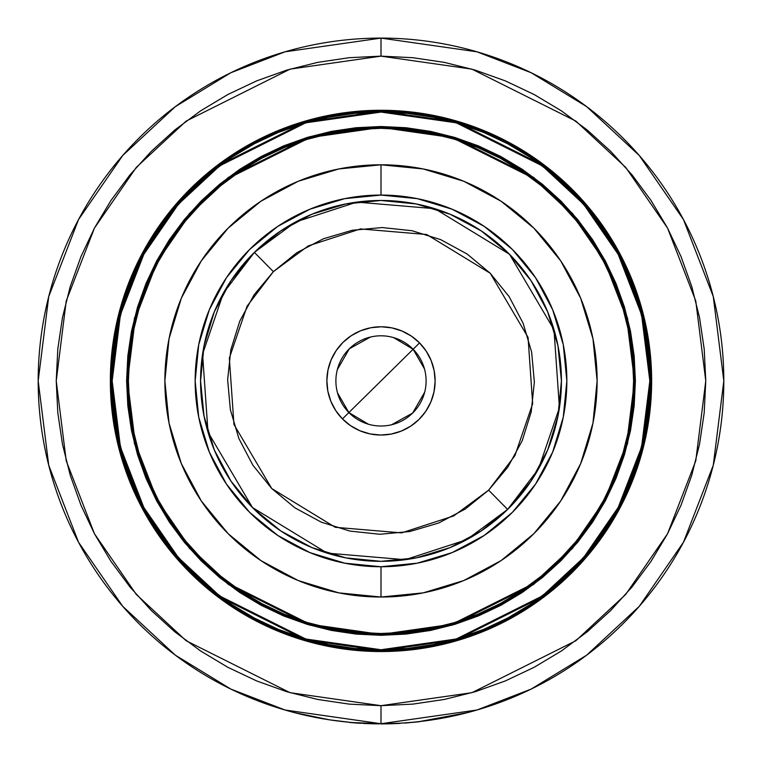 <?xml version="1.0" encoding="UTF-8"?>
<svg xmlns="http://www.w3.org/2000/svg" width="762" height="762" viewBox="0 0 762 762"><rect width="100%" height="100%" fill="white"/><g stroke="black" fill="none" stroke-linecap="round" stroke-linejoin="round"><path stroke-width="1.14" d="M572.367 572.281L590.207 552.602L572.367 572.281L552.688 590.121L531.362 605.942L508.578 619.592L484.565 630.946L459.562 639.899L433.797 646.347L407.527 650.243L381 651.548A270.643 270.643 0 0 1 110.357 380.914A270.643 270.643 0 0 1 381 110.271A270.643 270.643 0 0 1 651.643 380.914A270.643 270.643 0 0 1 381 651.548L394.278 651.224M381 650.643A269.738 269.738 0 0 1 111.262 380.914A269.738 269.738 0 0 1 381 111.176L305.476 121.958L219.161 165.116L177.775 203.549L142.999 253.975L119.558 314.515L111.262 380.914L119.558 447.304L142.999 507.844L177.775 558.27L219.161 596.703L305.476 639.861L381 650.643L381 649.748L305.724 638.994L219.704 595.979L178.451 557.679L143.789 507.416L120.434 447.084L112.166 380.914L120.434 314.735L143.789 254.403L178.451 204.14L219.704 165.84L305.724 122.825L381 112.071L381 111.176L381 112.071L354.654 113.367L328.555 117.243L302.962 123.654L278.12 132.54L254.27 143.818L231.648 157.382L210.455 173.098L190.91 190.814L173.184 210.36L157.467 231.553L143.913 254.184L132.626 278.035L123.739 302.866L117.329 328.46L113.462 354.559L112.166 380.914L113.462 407.26L117.329 433.359L123.739 458.953L132.626 483.784L143.913 507.635L157.467 530.266L173.184 551.459L190.91 571.005L210.455 588.721L231.648 604.437L254.27 618.001L278.12 629.279L302.962 638.165L328.555 644.576L354.654 648.452L381 649.748L407.346 648.452L433.445 644.576L459.038 638.165L483.88 629.279L507.73 618.001L530.352 604.437L551.545 588.721L571.09 571.005L588.816 551.459L604.533 530.266L618.087 507.635L629.374 483.784L638.261 458.953L644.671 433.359L648.538 407.26L649.834 380.914L648.538 354.559L644.671 328.46L638.261 302.866L629.374 278.035L618.087 254.184L604.533 231.553L588.816 210.36L571.09 190.814L551.545 173.098L530.352 157.382L507.73 143.818L483.88 132.54L459.038 123.654L433.445 117.243L407.346 113.367L381 112.071L456.276 122.825L542.296 165.84L583.549 204.14L618.211 254.403L641.566 314.735L649.834 380.914L641.566 447.084L618.211 507.416L583.549 557.679L542.296 595.979L456.276 638.994L381 649.748L381 650.643L456.524 639.861L542.839 596.703L584.225 558.27L619.001 507.844L642.442 447.304L650.738 380.914L642.442 314.515L619.001 253.975L584.225 203.549L542.839 165.116L456.524 121.958L381 111.176A269.738 269.738 0 0 1 650.738 380.914A269.738 269.738 0 0 1 381 650.643L354.559 649.348L328.374 645.462L302.695 639.032L277.778 630.117L253.851 618.801L231.143 605.19L209.883 589.417L190.271 571.643L172.488 552.031L156.724 530.771L143.113 508.063L131.797 484.137L122.882 459.21L116.443 433.53L112.557 407.346L111.262 380.914L112.557 354.473L116.443 328.289L122.882 302.609L131.797 277.682L143.113 253.756L156.724 231.048L172.488 209.788L190.271 190.176L209.883 172.403L231.143 156.629L253.851 143.027L277.778 131.702L302.695 122.787L328.374 116.357L354.559 112.471L381 111.176L407.441 112.471L433.626 116.357L459.305 122.787L484.222 131.702L508.149 143.027L530.857 156.629L552.117 172.403L571.729 190.176L589.512 209.788L605.276 231.048L618.887 253.756L630.203 277.682L639.118 302.609L645.557 328.289L649.443 354.473L650.738 380.914L649.443 407.346L645.557 433.53L639.118 459.21L630.203 484.137L618.887 508.063L605.276 530.771L589.512 552.031L571.729 571.643L552.117 589.417L530.857 605.19L508.149 618.801L484.222 630.117L459.305 639.032L433.626 645.462L407.441 649.348L381 650.643M405.87 128.635L381 127.406A253.498 253.498 0 0 1 634.498 380.914A253.498 253.498 0 0 1 381 634.413L310.02 624.269L228.905 583.711L190.005 547.592L157.324 500.205L135.303 443.313L127.502 380.914L135.303 318.506L157.324 261.614L190.005 214.227L228.905 178.108L310.02 137.551L381 127.406L381 126.511L309.772 136.684L228.362 177.394L189.328 213.636L156.524 261.195L134.426 318.287L126.597 380.914L134.426 443.532L156.524 500.624L189.328 548.183L228.362 584.435L309.772 625.135L381 635.308L381 634.413L406.251 633.146M381 633.508A252.593 252.593 0 0 1 128.407 380.914A252.593 252.593 0 0 1 381 128.311L356.245 129.53L331.718 133.169L307.677 139.189L284.331 147.542L261.928 158.144L240.668 170.888L220.751 185.652L202.387 202.301L185.738 220.666L170.974 240.573L158.229 261.833L147.628 284.245L139.284 307.581L133.255 331.632L129.616 356.149L128.407 380.914L129.616 405.67L133.255 430.187L139.284 454.238L147.628 477.574L158.229 499.986L170.974 521.246L185.738 541.153L202.387 559.527L220.751 576.167L240.668 590.941L261.928 603.675L284.331 614.277L307.677 622.63L331.718 628.65L356.245 632.289L381 633.508L405.755 632.289L430.282 628.65L454.323 622.63L477.669 614.277L500.072 603.675L521.332 590.941L541.249 576.167L559.613 559.527L576.263 541.153L591.026 521.246L603.771 499.986L614.372 477.574L622.716 454.238L628.745 430.187L632.384 405.67L633.593 380.914L632.384 356.149L628.745 331.632L622.716 307.581L614.372 284.245L603.771 261.833L591.026 240.573L576.263 220.666L559.613 202.301L541.249 185.652L521.332 170.888L500.072 158.144L477.669 147.542L454.323 139.189L430.282 133.169L405.755 129.53L381 128.311A252.593 252.593 0 0 1 633.593 380.914A252.593 252.593 0 0 1 381 633.508L356.245 632.289M381 597.027L381 566.747A185.842 185.842 0 0 1 195.158 380.914A185.842 185.842 0 0 1 381 195.072L381 164.792A216.122 216.122 0 0 0 164.878 380.914A216.122 216.122 0 0 0 381 597.027A216.122 216.122 0 0 0 597.122 380.914A216.122 216.122 0 0 0 381 164.792L381 195.072L417.252 198.644L452.114 209.217L484.251 226.39L512.407 249.498L535.524 277.663L552.688 309.791L563.27 344.653L566.842 380.914L563.27 417.166L552.688 452.028L535.524 484.156L512.407 512.321L484.251 535.429L452.114 552.602L417.252 563.175L381 566.747L344.748 563.175L309.886 552.602L277.749 535.429L249.593 512.321L226.476 484.156L209.312 452.028L198.73 417.166L195.158 380.914L198.73 344.653L209.312 309.791L226.476 277.663L249.593 249.498L277.749 226.39L309.886 209.217L344.748 198.644L381 195.072A185.842 185.842 0 0 1 566.842 380.914A185.842 185.842 0 0 1 381 566.747L381 597.027L338.833 592.874L298.294 580.577L260.928 560.603L228.181 533.724L201.301 500.977L181.337 463.61L169.031 423.072L164.878 380.914L169.031 338.747L181.337 298.209L201.301 260.842L228.181 228.095L260.928 201.216L298.294 181.242L338.833 168.945L381 164.792L423.167 168.945L463.706 181.242L501.072 201.216L533.819 228.095L560.699 260.842L580.663 298.209L592.969 338.747L597.122 380.914L592.969 423.072L580.663 463.61L560.699 500.977L533.819 533.724L501.072 560.603L463.706 580.577L423.167 592.874L381 597.027M381 723.719A342.814 342.814 0 0 1 38.186 380.914A342.814 342.814 0 0 1 381 38.1L285.017 51.816L230.781 72.761L175.317 106.661L122.72 155.505L78.524 219.589L48.739 296.523L38.186 380.914L48.739 465.296L78.524 542.23L122.72 606.323L175.317 655.158L230.781 689.058L285.017 710.003L381 723.719L381 705.679L290.065 692.687L186.138 640.728L136.312 594.455L94.44 533.743L66.227 460.848L56.236 380.914L66.227 300.971L94.44 228.076L136.312 167.364L186.138 121.091L290.065 69.132L381 56.14L381 38.1L381 56.14L471.935 69.132L575.862 121.091L625.688 167.364L667.56 228.076L695.773 300.971L705.764 380.914L695.773 460.848L667.56 533.743L625.688 594.455L575.862 640.728L471.935 692.687L381 705.679L381 723.719L476.983 710.003L531.219 689.058L586.683 655.158L639.28 606.323L683.476 542.23L713.261 465.296L723.814 380.914L713.261 296.523L683.476 219.589L639.28 155.505L586.683 106.661L531.219 72.761L476.983 51.816L381 38.1A342.814 342.814 0 0 1 723.814 380.914A342.814 342.814 0 0 1 381 723.719M309.248 716.128L308.715 716.013M329.956 719.899L349.567 722.281L329.746 719.861M329.641 719.852L338.176 721.033M300.914 714.232L309.115 716.099M419.538 721.547L432.254 719.871L419.538 721.547L467.725 712.565L432.454 719.833L419.538 721.547M400.012 723.195L404.879 722.89M280.759 230.896L253.422 253.327L230.981 280.673L214.312 311.868L204.045 345.71L200.577 380.914L204.045 416.109L214.312 449.951L230.981 481.146L253.422 508.492L280.759 530.933L311.953 547.602L345.805 557.87L381 561.337L416.195 557.87L450.047 547.602L481.241 530.933L508.578 508.492L531.019 481.146L547.688 449.951L557.955 416.109L561.423 380.914L557.955 345.71L547.688 311.868L531.019 280.673L508.578 253.327L481.241 230.896L450.047 214.217L416.195 203.949L381 200.482L345.805 203.949L311.953 214.217L280.759 230.896L253.422 253.327L230.981 280.673M481.241 530.933L508.578 508.492L531.019 481.146M531.019 280.673L508.578 253.327L481.241 230.896M230.981 481.146L253.422 508.492L280.759 530.933M356.13 633.184L381 634.413A253.498 253.498 0 0 1 127.502 380.914A253.498 253.498 0 0 1 381 127.406L355.749 128.673M128.407 380.914L129.616 356.149M381 128.311L405.755 129.53M633.593 380.914L632.384 405.67M381 126.511L381 127.406L451.98 137.551L533.095 178.108L571.995 214.227L604.676 261.614L626.697 318.506L634.498 380.914L626.697 443.313L604.676 500.205L571.995 547.592L533.095 583.711L451.98 624.269L381 634.413L381 635.308L452.228 625.135L533.638 584.435L572.672 548.183L605.476 500.624L627.574 443.532L635.403 380.914L627.574 318.287L605.476 261.195L572.672 213.636L533.638 177.394L452.228 136.684L381 126.511L405.936 127.73L430.635 131.397L454.847 137.465L478.355 145.875L500.92 156.553L522.341 169.383L542.392 184.252L560.889 201.025L577.653 219.523L592.531 239.573L605.361 260.985L616.039 283.559L624.449 307.057L630.517 331.28L634.174 355.978L635.403 380.914L634.174 405.841L630.517 430.54L624.449 454.762L616.039 478.269L605.361 500.834L592.531 522.246L577.653 542.296L560.889 560.794L542.392 577.567L522.341 592.436L500.92 605.276L478.355 615.944L454.847 624.354L430.635 630.422L405.936 634.089L381 635.308L356.064 634.089L331.365 630.422L307.153 624.354L283.645 615.944L261.08 605.276L239.659 592.436L219.608 577.567L201.111 560.794L184.347 542.296L169.469 522.246L156.639 500.834L145.961 478.269L137.551 454.762L131.483 430.54L127.825 405.841L126.597 380.914L127.825 355.978L131.483 331.28L137.551 307.057L145.961 283.559L156.639 260.985L169.469 239.573L184.347 219.523L201.111 201.025L219.608 184.252L239.659 169.383L261.08 156.553L283.645 145.875L307.153 137.465L331.365 131.397L356.064 127.73L381 126.511M189.633 189.538L171.793 209.217L189.633 189.538L209.312 171.707L230.638 155.886L253.422 142.227L277.435 130.874L302.438 121.92L328.203 115.472L354.473 111.576L381 110.271L367.722 110.595M277.435 130.874L273.348 132.598M189.633 572.281L209.312 590.121L189.633 572.281L171.793 552.602L155.972 531.266L142.313 508.492L130.959 484.48L122.015 459.476L115.557 433.711L111.662 407.441L110.357 380.914L111.662 354.387L115.557 328.108L122.015 302.352L130.959 277.339L141.056 255.718M110.357 380.914L110.69 394.192M130.959 484.48L132.693 488.556M381 651.548L354.473 650.243L328.203 646.347L302.438 639.899L277.435 630.946L255.803 620.849M484.565 630.946L488.652 629.221M572.367 189.538L552.688 171.707L572.367 189.538L590.207 209.217L606.028 230.553L619.687 253.327L631.041 277.339L639.985 302.352L646.443 328.108L650.338 354.387L651.643 380.914L650.338 407.441L646.443 433.711L639.985 459.476L631.041 484.48L620.944 506.101M651.643 380.914L651.31 367.627M631.041 277.339L629.307 273.263M381 110.271L407.527 111.576L433.797 115.472L459.562 121.92L484.565 130.874L506.197 140.97M381 56.14L349.167 57.702L317.64 62.379L286.722 70.123L256.718 80.867L227.905 94.488L200.568 110.871L174.974 129.864L151.352 151.267L129.95 174.879L110.966 200.482L94.583 227.819L80.953 256.623L70.218 286.636L62.474 317.554L57.798 349.082L56.236 380.914L57.798 412.747L62.474 444.265L70.218 475.183L80.953 505.196L94.583 534L110.966 561.337L129.95 586.94L151.352 610.553L174.974 631.955L200.568 650.948L227.905 667.331L256.718 680.952L286.722 691.696L317.64 699.44L349.167 704.117L381 705.679L412.833 704.117L444.36 699.44L475.278 691.696L505.282 680.952L534.095 667.331L561.432 650.948L587.026 631.955L610.648 610.553L632.05 586.94L651.034 561.337L667.417 534L681.047 505.196L691.782 475.183L699.526 444.265L704.202 412.747L705.764 380.914L704.202 349.082L699.526 317.554L691.782 286.636L681.047 256.623L667.417 227.819L651.034 200.482L632.05 174.879L610.648 151.267L587.026 129.864L561.432 110.871L534.095 94.488L505.282 80.867L475.278 70.123L444.36 62.379L412.833 57.702L381 56.14M253.422 619.592L230.638 605.942L209.312 590.121M142.313 253.327L155.972 230.553L171.793 209.217M508.578 142.227L531.362 155.886L552.688 171.707M619.687 508.492L606.028 531.266L590.207 552.602M329.47 719.823L294.275 712.565L329.498 719.833M363.426 723.452L378.676 723.89L363.426 723.452M350.51 722.538L360.826 723.309L350.53 722.547M385.972 723.862L349.558 722.452L371.77 723.776M396.002 723.576L389.582 723.795M385.315 723.871L393.706 723.662M360.769 723.3L355.206 722.928M364.35 723.5L374.828 723.843L364.35 723.5M381 723.9L399.069 723.243L375.504 723.852L350.387 722.528M382.314 723.9L383.696 723.89M386.944 723.852L384.096 723.89M383.81 723.89L382.076 723.9M386.22 723.862L389.268 723.805M390.496 723.767L395.83 723.576M396.088 723.567L400.031 723.376M354.435 722.871L351.949 722.671M358.664 723.176L356.092 722.995M364.655 723.509L363.779 723.471M419.567 721.728L404.889 723.071L419.567 721.728M368.398 424.215L348.872 412.566L413.128 349.253L424.491 368.951M424.682 392.154L412.661 413.042L391.592 424.758M393.602 337.604L413.128 349.253A45.11 45.11 0 0 1 412.661 413.042A45.11 45.11 0 0 1 348.872 412.566A45.11 45.11 0 0 0 412.661 413.042A45.11 45.11 0 0 0 413.128 349.253L419.557 342.919A54.131 54.131 0 0 1 418.986 419.471A54.131 54.131 0 0 1 342.443 418.9L348.872 412.566L342.443 418.9L350.596 425.691L359.912 430.759L370.046 433.921L380.6 435.035L391.163 434.073L401.336 431.073L410.737 426.139L418.986 419.471L425.777 411.318L430.854 401.993L434.007 391.868L435.131 381.314L434.169 370.742L431.159 360.569L426.225 351.177L419.557 342.919L411.404 336.128L402.088 331.06L391.954 327.898L381.4 326.784L370.837 327.746L360.664 330.746L351.263 335.68L343.014 342.348L336.223 350.501L331.146 359.826L327.993 369.951L326.869 380.505L327.831 391.077L330.841 401.25L335.775 410.642L342.443 418.9A54.131 54.131 0 0 1 343.014 342.348A54.131 54.131 0 0 1 419.557 342.919L413.128 349.253A45.11 45.11 0 0 0 349.339 348.777A45.11 45.11 0 0 0 348.872 412.566A45.11 45.11 0 0 1 349.339 348.777A45.11 45.11 0 0 1 413.128 349.253L348.872 412.566L337.509 392.868M273.368 271.663L308.267 245.897L360.445 228.933L426.749 234.525L490.252 273.282L528.047 337.356L532.657 403.727L514.912 455.647L488.632 490.157L507.625 509.435L538.553 468.84L559.422 407.756L553.993 329.67L509.53 254.279L434.816 208.693L356.816 202.111L295.427 222.066L254.375 252.384L273.368 271.663L254.375 252.384A180.423 180.423 0 0 1 509.53 254.279A180.423 180.423 0 0 1 507.625 509.435A180.423 180.423 0 0 1 252.47 507.54A180.423 180.423 0 0 1 254.375 252.384L223.447 292.979L202.578 354.063L208.007 432.159L252.47 507.54L327.184 553.126L405.184 559.708L466.573 539.753L507.625 509.435L488.632 490.157L453.733 515.922L401.555 532.886L335.251 527.294L271.748 488.537L233.953 424.472L229.343 358.092L247.088 306.172L273.368 271.663L296.751 252.765L323.374 238.792L352.206 230.276L382.143 227.552L412.042 230.724L440.741 239.659L467.154 254.032L490.252 273.282L509.149 296.656L523.123 323.279L531.638 352.111L534.362 382.057L531.19 411.947L522.246 440.655L507.873 467.058L488.632 490.157L465.249 509.054L438.626 523.027L409.794 531.543L379.857 534.267L349.958 531.095L321.259 522.161L294.846 507.787L271.748 488.537L252.851 465.163L238.877 438.541L230.362 409.708L227.638 379.762L230.81 349.872L239.754 321.164L254.127 294.761L273.368 271.663M191.062 188.119A270.643 270.643 0 0 1 230.791 155.781M253.375 142.256A270.643 270.643 0 0 1 354.311 111.585M354.625 111.557A270.643 270.643 0 0 1 380.829 110.271M381.171 110.271A270.643 270.643 0 0 1 407.375 111.557M407.689 111.585A270.643 270.643 0 0 1 508.625 142.256M531.209 155.781A270.643 270.643 0 0 1 606.133 230.705M619.658 253.279A270.643 270.643 0 0 1 650.319 354.225M650.348 354.54A270.643 270.643 0 0 1 651.643 380.733M651.643 381.086A270.643 270.643 0 0 1 650.348 407.279M650.319 407.594A270.643 270.643 0 0 1 619.658 508.54M606.133 531.114A270.643 270.643 0 0 1 531.209 606.038M508.625 619.563A270.643 270.643 0 0 1 407.689 650.234M407.375 650.262A270.643 270.643 0 0 1 381.171 651.548M241.925 265.967L231.772 279.502M222.171 295.304L214.56 311.248M208.521 327.936L204.321 344.329M201.501 362.607L200.577 380.238M201.378 397.974L203.768 414.728M203.797 414.852L203.911 415.452M208.159 432.692L214.055 449.342M221.58 465.411L230.2 479.974M230.276 480.079L230.61 480.593M241.135 494.89L252.432 507.492M266.052 519.989L279.587 530.142M279.702 530.209L280.206 530.552M295.399 539.734L311.334 547.345M328.031 553.383L344.424 557.593M344.481 557.603L345.138 557.736M362.693 560.403L380.333 561.337M398.069 560.527L414.823 558.136M414.938 558.117L415.538 558.003M432.778 553.745L449.428 547.859M465.506 540.325L479.993 531.752M480.174 531.638L480.679 531.304M494.976 520.779L507.587 509.483M520.075 495.852L530.228 482.317M539.829 466.515L547.44 450.571M553.479 433.883L557.679 417.49M560.499 399.212L561.423 381.581M560.622 363.845L558.232 347.091M558.203 346.977L558.089 346.367M553.841 329.127L547.945 312.477M540.42 296.408L531.8 281.845M531.724 281.74L531.39 281.226M520.865 266.929L509.568 254.327M495.948 241.83L482.413 231.677M482.298 231.61L481.794 231.267M466.601 222.085L450.666 214.474M433.969 208.436L417.576 204.226M417.519 204.216L416.862 204.083M399.307 201.416L381.667 200.482M363.931 201.292L347.177 203.683M347.062 203.702L346.462 203.825M329.222 208.074L312.572 213.96M296.494 221.494L282.007 230.067M281.826 230.181L281.321 230.515M267.024 241.04L254.413 252.336M337.318 369.665L349.339 348.777L370.408 337.061"/></g></svg>
